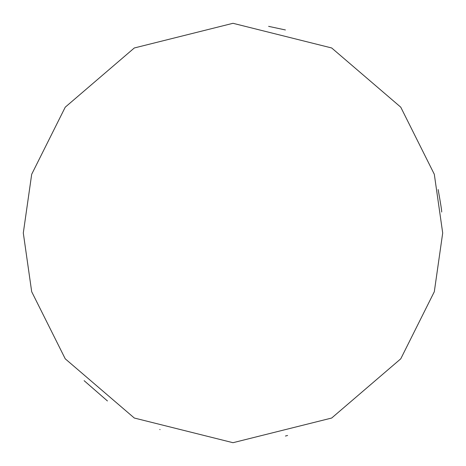 <?xml version="1.0" encoding="UTF-8"?>
<svg xmlns="http://www.w3.org/2000/svg" width="466" height="466" viewBox="0 0 466 466"><rect width="100%" height="100%" fill="white"/><g stroke="black" fill="none" stroke-linecap="round" stroke-linejoin="round"><path stroke-width="0.7" d="M268.614 26.346L285.425 29.958M23.3 233L31.688 174.284L65.24 107.18L134.319 47.969L233 23.3L331.681 47.969L400.76 107.18L434.312 174.284L442.7 233L434.312 291.716L400.76 358.82L331.681 418.031L233 442.7L134.319 418.031L65.24 358.82L31.688 291.716L23.3 233M441.652 212.03C441.966 211.896 440.801 204.405 438.151 189.557M160.071 429.611L159.756 429.495M107.448 400.964L84.113 380.67M287.592 435.471L285.425 436.042"/></g></svg>

